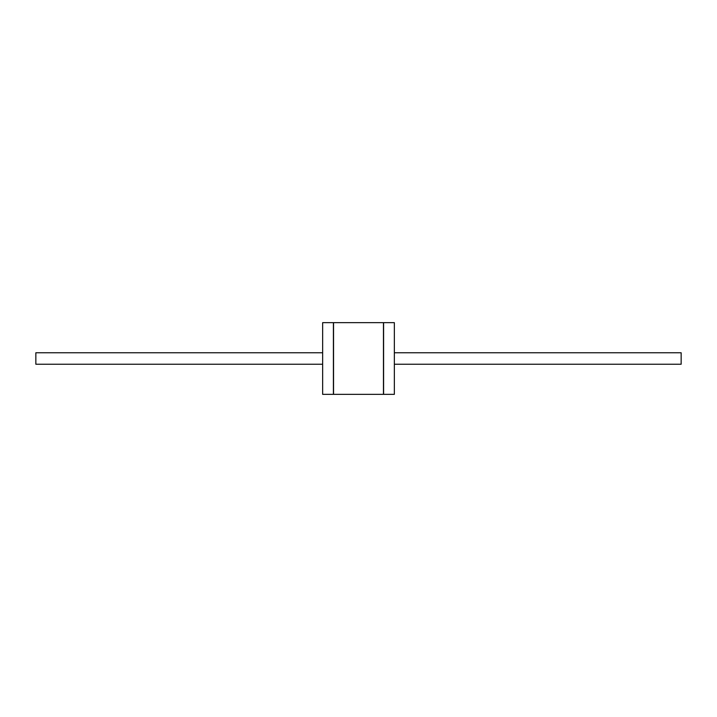 <?xml version="1.0" encoding="UTF-8"?>
<svg xmlns="http://www.w3.org/2000/svg" width="717" height="717" viewBox="0 0 717 717"><rect width="100%" height="100%" fill="white"/><g stroke="black" fill="none" stroke-linecap="round" stroke-linejoin="round"><path stroke-width="1.08" d="M322.65 322.65L322.65 394.35L333.405 394.35L333.405 322.65L322.65 322.65M333.548 358.5L333.548 322.65L383.452 322.65L383.452 394.35L333.548 394.35L333.548 358.5M394.35 322.65L394.35 394.35L383.595 394.35L383.595 322.65L394.35 322.65M322.65 352.764L35.85 352.764L35.85 364.236L322.65 364.236M394.35 352.764L681.15 352.764L681.15 364.236L394.35 364.236"/></g></svg>
